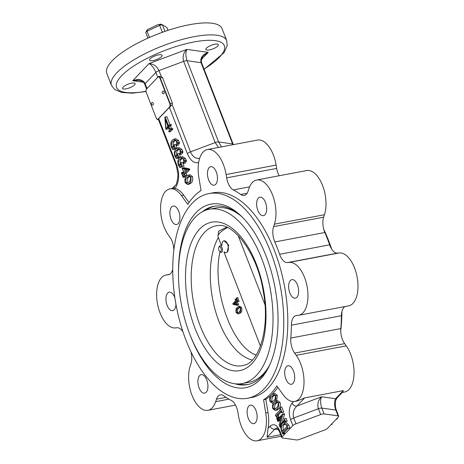 <?xml version="1.0" encoding="UTF-8"?>
<svg xmlns="http://www.w3.org/2000/svg" width="464" height="464" viewBox="0 0 464 464"><rect width="100%" height="100%" fill="white"/><g stroke="black" fill="none" stroke-linecap="round" stroke-linejoin="round"><path stroke-width="0.7" d="M261.754 258.692A88.694 45.107 -100.7 0 0 209.281 209.247A88.694 45.107 -100.7 0 0 189.753 334.103A88.694 45.107 -100.7 0 0 242.225 383.548A88.694 45.107 -100.7 0 0 261.754 258.692M242.225 383.548L248.936 382.284A88.694 45.107 -100.7 0 0 269.068 366.108M240.636 215.685A88.694 45.107 -100.7 0 0 215.992 207.976L209.281 209.247M214.652 206.202A90.712 46.127 -100.7 0 0 205.952 210.134M238.803 383.937A90.712 46.127 -100.7 0 0 248.339 384.424M218.353 237.556A69.008 35.09 -100.7 0 0 219.06 321.709A69.008 35.09 -100.7 0 0 252.317 360.023M226.681 227.209L218.59 231.194L217.993 236.072M256.18 355.024C231.936 347.217 211.427 288.672 219.994 251.761M239.122 301.275L237.974 301.496L236.536 297.795L237.684 297.569L239.122 301.275L237.829 301.658L236.936 300.544L237.266 300.481M237.533 300.91L237.266 301.2L238.6 305.092L237.458 305.318L232.992 304.309L232.777 303.746L235.625 300.684L235.033 299.17L236.327 298.787L236.64 299.582M238.635 306.489L239.784 306.269L241.657 307.667C242.15 310.196 241.796 311.941 240.59 312.904L238.102 314L236.164 312.562C235.683 310.074 236.037 308.357 237.226 307.406L238.635 306.489L240.514 307.893C241.007 310.416 240.648 312.162 239.447 313.125L238.102 314M221.432 245.491L218.103 236.907A19.488 5.742 -21.2 0 1 227.476 227.569M224.054 240.793L228.688 244.986L227.215 252.132L226.299 252.677M221.902 245.392A6.049 3.074 79.3 0 1 223.033 241.355A6.049 3.074 79.3 0 1 224.002 240.799A6.049 3.074 79.3 0 1 227.905 245.149A6.049 3.074 79.3 0 1 227.215 252.132A6.049 3.074 79.3 0 1 226.246 252.689A6.049 3.074 79.3 0 1 224.298 251.929M235.184 299.007L235.77 300.527L236.588 299.645L236.536 297.795M237.11 300.434L236.118 301.42L237.266 301.2M238.722 304.958L237.58 305.184L236.118 301.42M235.973 301.583L233.74 303.978L237.237 304.836L235.973 301.583M236.246 302.296L234.888 303.758L233.74 303.978M234.888 303.758L233.763 304.036M234.912 303.81L237.029 304.303M239.035 312.063C240.027 311.361 240.462 310.033 240.335 308.079L239.238 307.359L237.638 308.473C236.634 309.152 236.199 310.451 236.344 312.371L237.539 313.072L239.035 312.063M239.447 313.125L240.59 312.904M240.514 307.893L241.657 307.667M239.76 307.4L238.786 308.247L237.638 308.473M238.786 308.247C237.777 308.931 237.342 310.23 237.487 312.15L236.344 312.371M237.487 312.15L238.131 312.829M167.974 30.363L166.86 27.486L162.4 24.795A11.826 3.486 158.8 0 0 159.72 25.305L147.03 31.233L147.593 29.516L158.589 24.383L159.309 24.615A10.597 3.126 158.8 0 1 161.014 24.29L160.295 24.058L159.883 24.488M147.593 29.516A9.808 2.894 158.8 0 0 147.053 30.085L145.742 32.579L147.906 38.147M145.742 32.579A11.826 3.486 158.8 0 1 147.03 31.233L149.449 37.462M160.996 24.279L162.4 24.795L164.952 31.384M159.291 24.604L162.423 32.277M220.986 248.176A2.494 1.27 79.3 0 1 221.079 251.082A2.494 1.27 79.3 0 1 219.571 251.32A2.494 1.27 79.3 0 1 218.956 250.299A2.494 1.27 79.3 0 1 218.84 247.451A2.494 1.27 79.3 0 1 220.986 248.176M219.571 251.32L220.145 251.917A3.376 1.717 -100.7 0 0 221.293 252.422A3.376 1.717 -100.7 0 0 222.059 247.666A3.376 1.717 -100.7 0 0 220.04 245.787A3.376 1.717 -100.7 0 0 219.153 246.68L218.84 247.451M156.095 117.781A2.685 1.369 -100.7 0 0 157.685 119.277A2.685 1.369 -100.7 0 0 158.12 119.033L169.575 107.033A2.685 1.369 -100.7 0 0 169.737 103.495L159.981 78.352A2.685 1.369 -100.7 0 0 158.392 76.856A2.685 1.369 -100.7 0 0 157.963 77.099L146.508 89.1A2.685 1.369 -100.7 0 0 146.346 92.638L156.095 117.781M164.041 91.779A1.346 0.684 -100.7 0 0 163.247 91.031A1.346 1.346 0 0 0 162.243 92.841A1.346 1.346 0 0 0 163.746 93.676A1.346 0.684 -100.7 0 0 164.041 91.779M153.132 103.211A1.346 0.684 -100.7 0 0 152.337 102.457A1.346 1.346 0 0 0 151.334 104.267A1.346 1.346 0 0 0 152.836 105.102A1.346 0.684 -100.7 0 0 153.132 103.211M157.801 119.248A2.685 1.369 -100.7 0 0 157.917 119.236A2.685 1.369 -100.7 0 0 158.346 118.987L169.801 106.993A2.685 1.369 -100.7 0 0 169.963 103.455L160.208 78.312A2.685 1.369 -100.7 0 0 158.618 76.815A2.685 1.369 -100.7 0 0 158.508 76.844M279.119 175.769A13.439 6.832 -100.7 0 1 276.677 168.397L276.126 165.085A26.877 13.671 -100.7 0 0 257.503 140.07L207.472 149.524A26.877 13.671 -100.7 0 0 198.83 177.329L201.028 190.524A110.867 56.382 79.3 0 0 187.769 204.409L181.418 195.57A26.877 13.671 -100.7 0 0 169.899 188.877A26.877 13.671 -100.7 0 0 160.59 206.979A26.877 13.671 -100.7 0 0 168.368 235.01L169.963 237.226A13.439 6.832 79.3 0 1 173.861 250.137M190.884 351.613A13.439 6.832 79.3 0 1 190.988 363.689L190.176 366.154A26.877 13.671 -100.7 0 0 192.224 395.844A26.877 13.671 -100.7 0 0 207.918 410.309A26.877 13.671 -100.7 0 0 215.685 401.65L216.502 399.185A13.439 6.832 79.3 0 1 220.383 394.858A13.439 6.832 79.3 0 1 223.897 395.856A110.867 56.382 79.3 0 0 231.246 400.409A13.439 6.832 79.3 0 1 237.933 412.473L238.484 415.785A26.877 13.671 -100.7 0 0 257.108 440.8A26.877 13.671 -100.7 0 0 265.75 412.995L263.558 399.8A110.867 56.382 79.3 0 0 276.817 385.915L283.168 394.754A26.877 13.671 -100.7 0 0 294.686 401.447A26.877 13.671 -100.7 0 0 303.995 383.345A26.877 13.671 -100.7 0 0 296.218 355.314L294.623 353.098A13.439 6.832 79.3 0 1 290.795 338.041A110.867 56.382 79.3 0 0 291.386 325.171A13.439 6.832 79.3 0 1 296.049 315.607A13.439 6.832 79.3 0 1 296.345 315.561L298.05 315.387A26.877 13.671 -100.7 0 0 298.636 315.305A26.877 13.671 -100.7 0 0 307.18 286.926A26.877 13.671 -100.7 0 0 289.234 262.398L287.535 262.572A13.439 6.832 79.3 0 1 279.595 254.278A110.867 56.382 79.3 0 0 274.816 241.959L324.846 232.505A13.439 6.832 -100.7 0 1 323.623 217.181L324.44 214.716A26.877 13.671 -100.7 0 0 322.387 185.026A26.877 13.671 -100.7 0 0 306.692 170.555L256.662 180.015A26.877 13.671 -100.7 0 0 248.901 188.674L248.083 191.139A13.439 6.832 79.3 0 1 244.203 195.466A13.439 6.832 79.3 0 1 240.688 194.468L247.109 193.256M324.846 232.505A110.867 56.382 79.3 0 1 329.626 244.824A13.439 6.832 -100.7 0 0 337.56 253.118L287.535 262.572M298.636 315.305L348.661 305.846A26.877 13.671 -100.7 0 0 357.205 277.472A26.877 13.671 -100.7 0 0 339.265 252.944L337.56 253.118M345.007 306.536A13.439 6.832 -100.7 0 0 341.411 315.717A110.867 56.382 79.3 0 1 340.82 328.582A13.439 6.832 -100.7 0 0 344.653 343.644L294.623 353.098M342.316 392.445L344.711 391.993A26.877 13.671 -100.7 0 0 354.026 373.891A26.877 13.671 -100.7 0 0 346.248 345.86L344.653 343.644M338.337 417.014L327.63 428.231A4.031 1.189 -21.2 0 1 324.51 430.035L299.825 439.298A4.031 1.189 -21.2 0 1 296.415 439.942L282.443 437.987A4.031 1.189 -21.2 0 1 281.805 437.639A4.031 1.189 -21.2 0 1 282.153 436.827L292.859 425.61A4.031 1.189 -21.2 0 1 295.98 423.806L320.665 414.543A4.031 1.189 -21.2 0 1 324.075 413.9L338.053 415.854A4.031 1.189 -21.2 0 1 338.685 416.202A4.031 1.189 -21.2 0 1 338.337 417.014M181.418 195.57L183.692 195.141A26.877 13.671 -100.7 0 0 174.986 188.483C179.174 182.201 179.736 174.336 176.668 164.871L158.717 118.598A2.685 1.369 79.3 0 1 157.899 119.59A2.685 1.369 79.3 0 1 156.6 118.697M146.061 90.12A2.685 1.369 79.3 0 1 146.885 88.705M157.934 77.134A2.685 1.369 79.3 0 1 158.636 76.461A2.685 1.369 79.3 0 1 160.225 77.958L170.166 103.576A2.685 1.369 79.3 0 1 169.575 107.364A2.685 1.369 79.3 0 1 169.435 107.375M183.692 195.141L189.01 202.536M171.442 124.984L169.737 125.303L169.557 124.845L171.262 124.52L171.442 124.984L170.497 125.976L171.634 128.847M172.892 129.108L171.187 129.427L171.007 128.969L172.712 128.644L172.892 129.108L170.572 131.538L168.867 131.857L169.215 129.439L168.229 126.887L165.868 129.357L167.574 129.033L168.629 127.931M169.557 124.845L168.612 125.837L165.167 116.963L166.872 116.638L170.021 124.758M175.618 140.192L174.661 141.027C173.333 142.036 172.863 143.834 173.252 146.427L173.542 147.053M177.086 148.074L175.38 148.399L173.959 144.739L175.665 144.42L176.964 148.202M175.102 148.515L174.447 149.199L172.741 149.524L171.291 146.92C170.503 143.701 170.891 141.398 172.44 140.018L174.099 139.02L176.877 140.992L178.582 140.667L179.516 143.08L178.286 145.18L176.581 145.505L176.674 141.294L174.8 140.111L172.956 141.346L174.661 141.027M174.099 139.02L175.804 138.695L178.582 140.667M179.104 149.17L178.147 150.005C176.813 151.015 176.343 152.813 176.732 155.405L177.022 156.032M180.566 157.058L178.86 157.377L177.445 153.717L179.15 153.398L180.45 157.18M178.588 157.493L177.932 158.183L176.227 158.502L174.771 155.898C173.988 152.679 174.371 150.377 175.926 148.996L177.584 147.999L180.357 149.971L182.062 149.646L182.996 152.059L181.772 154.158L180.067 154.483L180.154 150.272L178.286 149.095L176.442 150.33L178.147 150.005M177.584 147.999L179.29 147.674L182.062 149.646M182.584 158.149L181.627 158.984C180.299 159.993 179.829 161.797 180.218 164.384L180.508 165.01M184.051 166.037L182.346 166.356L180.925 162.702L182.63 162.377L184.051 166.037L182.12 166.593L181.314 165.799L181.633 165.741M182.068 166.472L181.412 167.162L179.707 167.481L178.257 164.877C177.468 161.658 177.857 159.355 179.406 157.975L181.064 156.977L183.843 158.949L185.548 158.63L186.482 161.037L185.252 163.137L183.547 163.461L183.64 159.251L181.766 158.073L179.922 159.309L181.627 158.984M181.064 156.977L182.77 156.652L185.548 158.63M184.84 174.748L185.078 176.871L183.181 177.393L181.389 172.765L183.286 172.237L183.587 173.02M181.581 172.562L182.7 173.948L183.756 172.846L182.091 167.98L183.796 167.655L189.492 168.896L189.764 169.592L186.087 173.443L186.824 175.34L184.927 175.862L184.191 173.965L183.135 175.073L184.521 174.812M188.361 175.067L190.066 174.742L192.49 176.535C193.082 179.643 192.606 181.801 191.081 182.996L189.277 184.15L187.572 184.469L185.177 182.729C184.579 179.568 185.049 177.381 186.598 176.169L188.361 175.067L190.785 176.859C191.377 179.968 190.901 182.12 189.37 183.315L187.572 184.469M277.849 387.359A110.867 56.382 79.3 0 1 265.831 399.371L268.024 412.566A26.877 13.671 -100.7 0 1 268.035 428.295L267.09 437.262L274.856 429.13A4.031 3.26 -136.3 0 1 270.048 426.184C273.743 423.232 277.02 424.844 279.896 431.021L282.153 436.827M275.999 401.029L277.704 400.705L280.076 402.45C280.679 405.611 280.204 407.798 278.655 409.016L276.915 410.112L275.21 410.437L272.762 408.645C272.177 405.536 272.646 403.384 274.178 402.184L275.999 401.029L278.371 402.775C278.974 405.936 278.499 408.123 276.95 409.335L275.21 410.437M273.215 393.843L275.581 395.589C276.184 398.75 275.715 400.937 274.166 402.155L272.426 403.251L269.978 401.464C269.387 398.35 269.862 396.198 271.388 395.003L273.215 393.843L274.92 393.524L277.292 395.27L276.608 400.913M283.736 412.16L282.031 412.479L280.03 407.328L281.735 407.003L283.736 412.16L281.805 412.722L280.529 411.243L281.004 411.156M281.422 411.771L278.47 414.868L278.736 417.397L277.031 417.716L275.274 415.112L280.07 410.089L280.03 407.328M281.109 417.762L279.548 419.398L279.746 420.825L277.814 421.387L276.718 418.563L278.696 418.122M284.507 414.149L282.802 414.474L282.622 414.01L284.328 413.691L284.507 414.149L282.274 422.559M287.233 421.173L285.522 421.492L284.426 418.667L286.131 418.342L287.233 421.173L285.296 421.73L284.855 420.784M285.25 421.608L284.618 422.275M288.028 428.568L284.525 432.233L284.432 433.736L282.727 434.06L281.52 430.946C280.43 427.489 280.697 425.007 282.315 423.504L284.049 422.379L287.036 425.395L288.741 425.076L289.89 428.023L287.953 428.585L287.315 427.849L282.82 432.558L282.802 433.422L284.507 433.098M284.049 422.379L285.754 422.06L288.741 425.076M158.816 76.45L161.298 76.56L162.499 77.529L172.434 103.147L172.19 104.655L169.424 107.375L187.375 153.659C190.356 160.596 194.114 163.566 198.65 162.574M240.688 194.468A110.867 56.382 79.3 0 0 233.34 189.915A13.439 6.832 79.3 0 1 226.652 177.851L226.101 174.539A26.877 13.671 -100.7 0 0 207.472 149.524M169.899 188.877L172.846 188.32L174.986 188.483M294.686 401.447L297.633 400.89L304.662 397.909L343.325 390.601L342.664 392.074L337.079 397.926A4.031 3.26 43.7 0 1 335.559 398.733L321.581 396.778L296.902 406.041C293.457 409.37 292.401 413.354 293.729 418L295.98 423.806M263.558 399.8L265.831 399.371M185.983 340.205A104.151 52.966 79.3 0 1 208.91 193.587A104.151 52.966 79.3 0 1 270.529 251.65A104.151 52.966 79.3 0 1 247.596 398.263A104.151 52.966 79.3 0 1 185.983 340.205M178.472 273.621A93.397 47.496 79.3 0 1 241.819 216.653A93.397 47.496 79.3 0 1 269.816 364.774A93.397 47.496 79.3 0 1 190.344 335.634A93.397 47.496 79.3 0 1 190.049 334.857M270.35 363.55A90.712 46.127 79.3 0 1 247.376 384.627A90.712 46.127 79.3 0 1 234.946 383.769M202.426 211.694A90.712 46.127 79.3 0 1 213.684 206.364A90.712 46.127 79.3 0 1 242.765 217.604M323.727 229.257A104.151 52.966 79.3 0 1 328.634 240.665A104.151 52.966 79.3 0 1 331.667 249.098M341.875 311.622A104.151 52.966 79.3 0 1 340.75 330.728M172.736 269.248A13.439 6.832 79.3 0 1 168.531 274.723A13.439 6.832 79.3 0 1 168.241 274.763L166.535 274.937A26.877 13.671 -100.7 0 0 165.95 275.024A26.877 13.671 -100.7 0 0 157.406 303.398A26.877 13.671 -100.7 0 0 175.346 327.926L177.051 327.752A13.439 6.832 79.3 0 1 182.944 331.772M274.816 241.959A13.439 6.832 79.3 0 1 273.592 226.635L274.41 224.17A26.877 13.671 -100.7 0 0 272.362 194.48A26.877 13.671 -100.7 0 0 256.662 180.015M208.91 193.587L212.947 192.821A104.151 52.966 79.3 0 1 274.566 250.885A104.151 52.966 79.3 0 1 251.633 397.503L247.596 398.263M171.071 219.286A9.408 4.785 79.3 0 1 173.142 206.045A9.408 4.785 79.3 0 1 178.71 211.288A9.408 4.785 79.3 0 1 176.639 224.53A9.408 4.785 79.3 0 1 171.071 219.286M175.949 304.326A9.408 4.785 79.3 0 1 172.689 310.677A9.408 4.785 79.3 0 1 167.121 305.434A9.408 4.785 79.3 0 1 169.192 292.187A9.408 4.785 79.3 0 1 174.76 297.43A9.408 4.785 79.3 0 1 174.853 297.679M199.108 387.904A9.408 4.785 79.3 0 1 201.185 374.657A9.408 4.785 79.3 0 1 206.747 379.906A9.408 4.785 79.3 0 1 204.676 393.147A9.408 4.785 79.3 0 1 199.108 387.904M248.298 418.389A9.408 4.785 79.3 0 1 250.369 405.147A9.408 4.785 79.3 0 1 255.937 410.391A9.408 4.785 79.3 0 1 253.866 423.632A9.408 4.785 79.3 0 1 248.298 418.389M285.876 379.036A9.408 4.785 79.3 0 1 287.947 365.794A9.408 4.785 79.3 0 1 293.509 371.038A9.408 4.785 79.3 0 1 291.438 384.279A9.408 4.785 79.3 0 1 285.876 379.036M289.826 292.894A9.408 4.785 79.3 0 1 291.897 279.647A9.408 4.785 79.3 0 1 297.459 284.896A9.408 4.785 79.3 0 1 295.388 298.137A9.408 4.785 79.3 0 1 289.826 292.894M257.833 210.424A9.408 4.785 79.3 0 1 259.91 197.177A9.408 4.785 79.3 0 1 265.472 202.426A9.408 4.785 79.3 0 1 263.401 215.667A9.408 4.785 79.3 0 1 257.833 210.424M208.649 179.933A9.408 4.785 79.3 0 1 210.72 166.692A9.408 4.785 79.3 0 1 216.282 171.935A9.408 4.785 79.3 0 1 214.211 185.177A9.408 4.785 79.3 0 1 208.649 179.933M131.556 83.149A6.722 1.984 -21.2 0 1 135.094 83.578A6.722 1.984 -21.2 0 1 132.484 86.449A6.722 1.984 -21.2 0 1 126.098 88.862A6.722 1.984 -21.2 0 1 122.56 88.438A6.722 1.984 -21.2 0 1 125.17 85.567A6.722 1.984 -21.2 0 1 131.556 83.149M214.832 44.231A6.722 1.984 -21.2 0 1 218.37 44.66A6.722 1.984 -21.2 0 1 215.76 47.531A6.722 1.984 -21.2 0 1 209.38 49.944A6.722 1.984 -21.2 0 1 205.842 49.52A6.722 1.984 -21.2 0 1 208.446 46.649A6.722 1.984 -21.2 0 1 214.832 44.231M158.555 54.868A6.722 1.984 -21.2 0 1 162.093 55.297A6.722 1.984 -21.2 0 1 159.483 58.168A6.722 1.984 -21.2 0 1 153.097 60.581A6.722 1.984 -21.2 0 1 149.565 60.158A6.722 1.984 -21.2 0 1 152.169 57.287A6.722 1.984 -21.2 0 1 158.555 54.868M106.795 73.341A61.816 18.224 -21.2 0 1 130.784 46.928A61.816 18.224 -21.2 0 1 189.521 24.702A61.816 18.224 -21.2 0 1 222.065 28.629L226.71 40.6A61.816 18.224 -21.2 0 0 194.167 36.673A61.816 18.224 -21.2 0 0 135.43 58.899A61.816 18.224 -21.2 0 0 111.435 85.312L106.795 73.341M287.784 428.144L287.587 427.796M287.036 425.395L287.953 428.585M282.802 433.422L282.727 434.06M282.367 431.392L286.862 426.683L286.822 425.668L284.652 423.574L282.895 424.769C281.416 425.819 281.033 427.796 281.741 430.696L282.274 431.45M282.953 433.823L284.658 433.498M288.185 428.347L289.89 428.023M282.82 432.558L284.525 432.233M283.318 430.401L281.741 430.696M285.401 423.719L284.6 424.444L282.895 424.769M284.6 424.444C283.121 425.494 282.738 427.472 283.452 430.377M285.087 421.184L284.594 420.831L280.099 425.54L280.07 427.205L279.195 424.954L281.573 416.005L277.843 419.723L279.548 419.398M277.843 419.723L277.826 420.599L279.531 420.28M279.746 420.825L278.04 421.15L277.826 420.599M278.162 418.679L277.159 418.87L276.944 418.325M277.159 418.87L277.646 419.218L277.159 418.87M282.622 414.01L277.646 419.218M282.802 414.474L280.326 424.601M284.426 418.667L284.403 420.332L280.099 424.641M280.099 425.54L281.149 425.343M280.117 426.503L280.888 426.358M280.297 426.967L280.83 426.868M280.07 427.205L280.819 427.066M280.766 411.098L276.764 415.193L278.47 414.868M276.764 415.193L276.759 416.196L278.464 415.877M278.963 417.159L277.257 417.478L276.759 416.196M276.434 408.007C277.716 407.119 278.284 405.455 278.145 403.013L276.759 402.114L274.694 403.518C273.395 404.376 272.832 406.006 272.989 408.407L274.502 409.277L276.434 408.007M276.95 409.335L278.655 409.016M278.371 402.775L280.076 402.45M277.524 402.213L276.399 403.193L274.694 403.518M276.399 403.193C275.1 404.051 274.537 405.681 274.7 408.082L272.989 408.407M274.7 408.082L275.401 408.894M273.65 400.821C274.926 399.933 275.5 398.269 275.355 395.827L273.969 394.928L271.904 396.331C270.611 397.19 270.042 398.82 270.205 401.227L271.713 402.097L273.65 400.821M275.581 395.589L277.292 395.27M274.74 395.026L273.615 396.012L271.904 396.331M273.615 396.012C272.316 396.865 271.747 398.501 271.91 400.902L270.205 401.227M271.91 400.902L272.612 401.708M171.007 128.969L170.694 129.299L169.778 128.847L168.792 126.301L170.497 125.976M171.187 129.427L168.867 131.857M165.868 129.357L164.813 117.334L165.167 116.963M169.737 125.303L168.792 126.301M169.778 128.847L171.483 128.522M170.398 129.485L170.694 129.299M168.049 126.428L165.352 119.48L166.008 128.563L168.049 126.428M167.458 124.909L167.608 126.887M172.956 141.346C171.628 142.355 171.158 144.159 171.541 146.752L173.252 146.427M171.541 146.752L172.567 147.946M173.959 144.739L173.867 146.711L172.776 147.848M175.38 148.399L176.714 148.341M175.154 148.637L174.348 147.842L174.667 147.784M174.505 147.749L172.741 149.524M176.877 140.992L177.323 142.842L179.029 142.523M177.323 142.842L177.811 143.399L179.516 143.08M177.811 143.399L176.581 145.505M176.442 150.33C175.108 151.339 174.638 153.137 175.027 155.73L176.732 155.405M175.027 155.73L176.053 156.925M177.445 153.717L177.347 155.689L176.262 156.826M178.86 157.377L180.194 157.319M178.634 157.615L177.828 156.82L178.153 156.762M177.985 156.728L176.227 158.502M180.357 149.971L180.803 151.827L182.514 151.502M180.803 151.827L181.291 152.378L182.996 152.059M181.291 152.378L180.067 154.483M179.922 159.309C178.594 160.318 178.124 162.116 178.507 164.708L180.218 164.384M178.507 164.708L179.533 165.909M180.925 162.702L180.832 164.668L179.742 165.81M181.47 165.706L179.707 167.481M183.843 158.949L184.289 160.805L185.994 160.48M184.289 160.805L184.776 161.356L186.482 161.037M184.776 161.356L183.547 163.461M185.078 176.871L183.373 177.19L183.129 176.558L184.834 176.239M181.876 173.333L183.582 173.008M182.091 167.98L187.787 169.215L189.492 168.896M189.764 169.592L188.059 169.917L187.787 169.215M188.059 169.917L184.382 173.768L186.087 173.443M186.824 175.34L185.119 175.659L184.382 173.768M183.135 175.073L183.129 176.558M186.824 169.633L183.947 172.643L182.369 168.577L186.824 169.633M184.376 169.024L185.252 171.28M187.114 177.497C185.838 178.385 185.269 180.049 185.409 182.491L186.795 183.39L188.854 181.987C190.153 181.128 190.721 179.498 190.559 177.097L189.045 176.227L187.114 177.497L188.819 177.173C187.543 178.06 186.975 179.725 187.114 182.166L185.409 182.491M190.785 176.859L192.49 176.535M189.37 183.315L191.081 182.996M187.114 182.166L187.729 182.967M189.851 176.291L188.819 177.173M336.261 419.195L337.148 419.027L337.166 418.244M331.035 424.67L332.149 424.264L331.94 423.719M332.149 424.264L331.261 424.432M337.374 418.789L336.487 418.957M320.665 414.543L318.414 408.738C317.086 404.092 318.142 400.107 321.581 396.778C320.206 399.719 320.288 403.489 321.825 408.094L324.075 413.9M338.053 415.854L335.797 410.048C334.266 405.443 334.184 401.673 335.559 398.733L343.325 390.601M279.896 431.021A4.031 1.189 -21.2 0 0 279.548 431.833C277.617 428.492 276.672 427.228 276.718 428.04L274.856 429.13L278.423 429.629M201.504 59.415L208.214 52.386L203.748 55.489C203.934 55.326 200.268 58.505 201.695 63.011A4.031 1.189 158.8 0 0 201.057 62.663L187.085 60.709A4.031 1.189 158.8 0 0 183.674 61.352L158.99 70.615C156.867 66.271 153.572 63.916 149.095 63.556C151.676 65.012 153.938 67.964 155.863 72.425L145.157 83.636C142.883 79.541 138.736 78.567 132.716 80.713L138.655 80.197C142.338 81.206 144.391 82.621 144.809 84.448A4.031 1.189 -21.2 0 1 145.157 83.636L147.053 88.525M232.905 144.716L201.057 62.663C199.972 58.122 202.356 54.694 208.214 52.386L186.841 49.393C185.467 52.333 185.548 56.103 187.085 60.709L218.59 141.943L221.461 146.879M143.214 82.18L132.716 80.713L149.095 63.556L186.841 49.393C183.402 52.722 182.34 56.712 183.674 61.352L215.18 142.587L218.474 147.448M201.695 63.011L233.201 144.246A4.031 1.189 158.8 0 0 232.568 143.898L218.59 141.943A4.031 1.189 158.8 0 0 215.18 142.587L190.495 151.85C192.577 156.681 195.622 158.874 199.636 158.415M174.319 188.361A4.031 3.26 -136.3 0 1 175.009 185.583C176.453 185.078 177.457 181.36 178.019 174.429L176.32 165.683L158.404 119.492L157.899 119.59M292.859 425.61L290.609 419.804C288.417 412.914 288.91 407.34 292.094 403.094A4.031 3.26 43.7 0 0 296.902 406.041L304.662 397.909M218.034 225.579A71.149 36.18 -100.7 0 0 200.228 326.012A71.149 36.18 -100.7 0 0 244.412 365.151C259.318 362.106 270.239 327.543 263.291 291.572C257.572 253.785 233.717 222.737 218.034 225.579M195.095 328.506A75.528 38.408 -100.7 0 0 251.853 363.689A75.528 38.408 -100.7 0 0 256.412 264.289A75.528 38.408 -100.7 0 0 199.653 229.106A75.528 38.408 -100.7 0 0 195.095 328.506M238.131 235.503L264.927 304.593M157.76 77.314L155.863 72.425A4.031 1.189 -21.2 0 1 158.99 70.615L161.298 76.56M292.094 403.094L293.555 401.563M268.035 428.295L270.048 426.184M187.375 153.659A4.031 1.189 158.8 0 1 190.495 151.85L172.19 104.655M226.101 174.539L276.126 165.085M296.218 355.314L346.248 345.86M280.662 434.698L267.09 437.262M265.75 412.995L268.024 412.566M290.795 338.041L340.82 328.582M291.386 325.171L341.411 315.717M338.685 416.202L336.435 410.396A4.031 1.189 -21.2 0 0 335.797 410.048L321.825 408.094A4.031 1.189 -21.2 0 0 318.414 408.738L293.729 418A4.031 1.189 -21.2 0 0 290.609 419.804M279.595 254.278L329.626 244.824M233.34 189.915L249.591 186.841M146.027 91.298A57.785 17.035 -21.2 0 1 121.812 75.539A57.785 17.035 -21.2 0 1 193.923 41.98A57.785 17.035 -21.2 0 1 204.044 69.066M162.499 77.529L160.225 77.958M172.434 103.147L170.166 103.576M276.677 168.397L226.652 177.851M323.623 217.181L273.592 226.635M274.41 224.17L324.44 214.716M289.234 262.398L339.265 252.944M215.685 401.65L228.92 399.15M226.072 397.375L216.502 399.185M168.821 274.653L168.241 274.763M166.535 274.937L169.528 274.369M176.668 164.871A4.031 1.189 158.8 0 0 176.32 165.683M223.955 251.987L260.466 346.127M257.108 440.8L281.259 436.235M207.918 410.309L235.492 405.101M165.95 275.024L169.604 274.328M111.435 85.312L114.509 89.395L121.614 92.469L132.286 93.189L146.056 91.541M204.131 69.293L224.019 52.751L227.198 45.669L226.71 40.6M159.14 76.363L158.636 76.461M272.426 403.251L273.47 403.054M172.295 188.425L175.009 185.583M146.543 88.92L144.809 84.448M233.201 144.246L233.357 144.635M336.435 410.396C334.614 406.017 335.588 400.038 336.058 399.73L337.079 397.926M279.548 431.833L281.805 437.639"/></g></svg>
